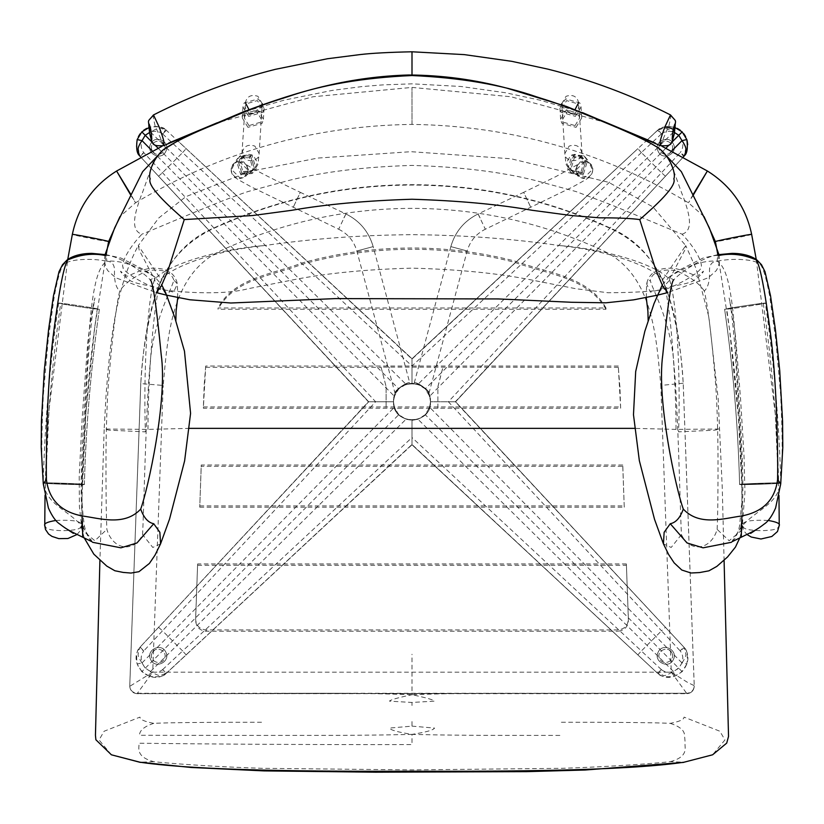<?xml version="1.0" encoding="UTF-8"?>
<svg xmlns="http://www.w3.org/2000/svg" width="824" height="824" viewBox="0 0 824 824"><rect width="100%" height="100%" fill="white"/><g stroke="black" fill="none" stroke-linecap="round" stroke-linejoin="round"><path stroke-width="0.62" stroke-dasharray="4.12 3.09" d="M150.71 659.684C155.221 669.613 171.124 661.548 165.778 652.041C161.267 642.112 145.364 650.177 150.71 659.684C155.221 669.613 171.124 661.548 165.778 652.041C161.267 642.112 145.364 650.177 150.71 659.684M151.977 653.329C148.372 661.281 161.597 666.616 164.512 658.397C168.127 650.445 154.902 645.11 151.977 653.329C148.372 661.281 161.597 666.616 164.512 658.397C168.127 650.445 154.902 645.11 151.977 653.329M673.29 659.684C668.779 669.613 652.876 661.548 658.221 652.041C662.733 642.112 678.636 650.177 673.29 659.684C668.779 669.613 652.876 661.548 658.221 652.041C662.733 642.112 678.636 650.177 673.29 659.684M672.024 653.329C675.629 661.281 662.403 666.616 659.488 658.397C655.873 650.445 669.098 645.11 672.024 653.329C675.629 661.281 662.403 666.616 659.488 658.397C655.873 650.445 669.098 645.11 672.024 653.329M150.71 143.86C155.221 133.931 171.124 141.996 165.778 151.513C161.267 161.442 145.364 153.367 150.71 143.86C155.221 133.931 171.124 141.996 165.778 151.513C161.267 161.442 145.364 153.367 150.71 143.86M151.977 150.215C148.372 142.274 161.597 136.928 164.512 145.148C168.127 153.099 154.902 158.445 151.977 150.215C148.372 142.274 161.597 136.928 164.512 145.148C168.127 153.099 154.902 158.445 151.977 150.215M673.29 143.86C668.779 133.931 652.876 141.996 658.221 151.513C662.733 161.442 678.636 153.367 673.29 143.86C668.779 133.931 652.876 141.996 658.221 151.513C662.733 161.442 678.636 153.367 673.29 143.86M672.024 150.215C675.629 142.274 662.403 136.928 659.488 145.148C655.873 153.099 669.098 158.445 672.024 150.215C675.629 142.274 662.403 136.928 659.488 145.148C655.873 153.099 669.098 158.445 672.024 150.215M149.494 676.288L141.821 671.653L145.209 668.254L142.037 662.898L137.165 664C136.053 655.43 136.846 650.054 139.544 647.86L139.596 647.777C127.267 663.711 149.875 686.165 165.727 673.826L165.645 673.878C163.44 676.576 158.064 677.38 149.494 676.288L150.576 671.416L145.209 668.254L398.775 414.688L406.016 419.272L412 420.261L412 444.775L412 420.261C400.773 419.169 394.603 412.999 393.512 401.772L394.356 407.283L398.775 414.688M141.821 671.653L137.165 664M162.637 669.582L182.619 650.96L186.152 654.905L165.645 673.878L162.637 669.582L166.448 673.249L161.123 675.144C160.453 676.411 156.931 675.186 150.535 671.488M141.955 662.949C135.754 653.257 139.091 654.483 138.453 651.238L140.173 647.056L139.596 647.777L143.747 650.981C134.889 662.383 151.153 678.543 162.524 669.685M140.132 156.426L368.699 401.772L140.173 156.488L368.4 401.772L140.173 647.056L368.699 401.772L140.173 647.056L143.747 650.981M166.221 673.445L412 444.775L412 437.534L182.619 650.96L162.483 630.824L143.84 650.857M158.548 627.301L162.483 630.824L375.641 401.772L368.4 401.772L393.512 401.772L375.641 401.772L143.747 152.564L139.699 155.911M150.576 671.416L406.016 419.272M165.665 673.867L412 444.466L412 420.261C423.227 419.169 429.397 412.999 430.488 401.772L429.644 407.283L425.225 414.688L417.984 419.272L412 420.261L412 437.534L641.381 650.96L661.518 630.824L680.253 650.981L684.301 647.633M186.152 654.905L412 444.466L657.614 673.29L662.877 675.144C663.547 676.411 667.069 675.186 673.466 671.488L678.791 668.254L681.963 662.898L686.835 664C687.947 655.43 687.154 650.054 684.456 647.86L684.404 647.777C696.733 663.711 674.125 686.165 658.273 673.826L658.355 673.878C660.56 676.576 665.936 677.38 674.506 676.288L682.179 671.653L686.835 664M142.037 662.898L394.356 407.283M368.699 401.772L393.512 401.772L394.356 396.262L398.775 388.856L406.016 384.283L412 383.284L412 358.77L412 383.284C423.227 384.386 429.397 390.545 430.488 401.772L455.6 401.772L430.488 401.772L455.6 401.772L665.452 627.301L661.518 630.824L448.359 401.772L430.488 401.772L429.644 396.262L425.225 388.856L417.984 384.283L412 383.284L412 358.77L412 383.284C400.773 384.386 394.603 390.545 393.512 401.772L368.699 401.772M674.506 676.288L673.466 671.488M658.273 673.826L659.087 674.351L658.273 673.826L661.363 669.582L657.552 673.249L658.335 673.867M657.552 673.249L412 444.775L657.779 673.445M682.045 662.949C688.246 653.257 684.909 654.483 685.547 651.238L683.827 647.056L684.404 647.777L683.827 647.056L680.161 650.857M683.869 156.426L455.301 401.772L683.869 647.118L455.6 401.772L448.359 401.772L680.253 152.564L684.404 155.767L684.94 154.943L684.497 155.643M661.363 669.582L641.36 650.981L637.848 654.905M665.452 627.301L684.023 647.283M673.424 671.416L417.984 419.272M682.179 671.653L425.225 414.688M681.963 662.898L429.644 407.283M677.328 128.4L672.178 126.69L667.471 126.463L662.939 127.38L658.273 129.728L661.363 133.962L657.552 130.295L658.355 129.667C660.56 126.968 665.936 126.165 674.506 127.257L673.424 132.139L674.485 132.499M674.506 127.257L675.134 127.463M658.335 129.677L647.829 139.369L657.552 130.295L662.877 128.4C663.547 127.143 667.069 128.359 673.466 132.056M661.363 133.962L641.36 152.564L661.497 172.7M680.274 130.233L683.817 133.756M685.599 136.557L687.103 140.482M687.69 144.653L687.072 149.978M683.827 156.488L455.6 401.772L683.827 156.488L684.404 155.767L683.827 156.488L680.161 152.687M641.36 152.564L637.848 148.639L412 358.77L637.848 148.639M665.452 176.243L661.518 172.721M647.654 139.534L412 359.079L176.346 139.534M657.779 130.099L647.819 139.359M671.632 151.111L429.644 396.262M671.313 142.779L669.026 145.055M665.874 148.207L425.225 388.856M673.424 132.139L417.984 384.283M149.494 127.257L150.535 132.056C156.931 128.359 160.453 127.143 161.123 128.4L166.448 130.295L165.645 129.667L162.637 133.962L166.448 130.295L165.645 129.667C163.44 126.968 158.064 126.165 149.494 127.257L148.866 127.463M150.535 132.056L149.515 132.499M162.637 133.962L182.64 152.564L162.503 172.7M164.913 129.193L161.061 127.38L156.529 126.463L151.822 126.69L146.672 128.4M143.726 130.233L140.183 133.756M138.401 136.557L136.588 141.913L136.351 146.61L137.278 151.142L139.503 155.643M143.84 152.687L140.173 156.488L139.596 155.767M176.367 139.524L412 358.77L176.367 139.524M182.64 152.564L186.152 148.639M158.548 176.243L162.483 172.721M165.665 129.677L176.171 139.369M152.687 142.779L154.974 145.055M158.126 148.207L398.775 388.856M152.368 151.111L394.356 396.262M150.576 132.139L406.016 384.283M718.899 254.554L719.712 260.25L718.322 266.719L716.365 270.499L708.341 277.75L667.79 292.602L666.091 289.193C653.401 291.418 634.068 292.602 608.091 292.757L575.78 288.709L536.115 280.891C501.806 273.671 460.431 269.417 412 268.14C363.569 269.417 322.194 273.671 287.885 280.891L248.22 288.709C219.843 296.238 173.534 291.49 157.909 289.193C137.526 281.293 121.004 269.572 123.198 267.203C121.056 266.409 124.362 252.69 141.913 234.191C129.172 230.339 135.795 210.79 140.657 197.049C146.476 183.556 153.13 156.498 163.471 149.608M666.091 289.193C686.474 281.293 702.996 269.572 700.802 267.203C702.944 266.409 699.638 252.69 682.087 234.191L611.49 204.939L575.935 191.539L536.002 180.652C501.785 171.948 460.451 166.87 412 165.408C363.549 166.87 322.215 171.948 287.998 180.652L248.065 191.539C220.214 200.634 159.815 227.136 141.913 234.191M105.101 254.554L104.288 260.25L105.678 266.719L107.635 270.499L115.659 277.75L156.21 292.602L157.909 289.193M682.087 234.191C694.828 230.339 688.205 210.79 683.343 197.049C677.524 183.556 670.87 156.498 660.529 149.608M105.194 255.492C115.144 253.936 141.326 270.159 150.287 279.841L155.2 277.276L154.644 280.469L162.812 289.348L173.607 292.17L177.356 283.858L173.751 279.923C173.565 285.877 152.543 320.917 149.989 365.804C146.013 404.769 143.85 510.108 142.593 534.601C133.478 553.625 112.62 549.567 106.873 529.358C106.152 514.341 105.863 488.117 106.008 450.677C106.399 416.347 107.563 389.793 109.51 371.016C112.775 333.02 116.174 306.363 119.696 291.037C116.05 287.731 114.309 281.406 114.464 272.044C114.897 265.06 112.332 261.435 106.79 261.177C120.479 260.147 136.619 265.503 155.2 277.276L161.751 284.991M160.567 543.85L152.8 547.455L142.593 534.601M173.751 279.923C171.073 271.848 162.524 268.727 148.093 270.56C134.075 276.596 124.609 283.415 119.696 291.037M92.576 542.295L83.275 527.556L84.439 526.052L82.019 529.935L94.842 540.76L106.873 529.358M65.127 263.392C61.79 264.525 58.174 275.432 54.291 296.135L48.235 339.591L43.363 394.48C41.334 436.71 41.293 465.581 43.229 481.072C45.248 504.896 67.506 508.83 83.275 527.556C77.157 480.629 86.056 398.167 88.312 343.67C92.082 285.125 98.035 266.904 106.79 261.177C92.906 258.262 72.131 258.849 65.127 263.392L66.991 260.075M154.891 277.019L144.839 270.179L120.974 258.067L106.358 254.74L106.79 261.177M83.275 527.556L82.75 537.217M43.229 481.072L43.281 483.884M717.127 529.358C717.848 514.341 718.137 488.117 717.992 450.677C717.601 416.347 716.437 389.793 714.49 371.016C711.225 333.02 707.826 306.363 704.304 291.037C707.95 287.731 709.691 281.406 709.536 272.044C709.104 265.06 711.668 261.435 717.21 261.177L717.642 254.74L703.026 258.067L679.161 270.179L669.109 277.019L669.356 280.469L661.188 289.348L650.394 292.17L646.644 283.858L650.249 279.923C650.435 285.877 671.457 320.917 674.011 365.804C677.987 404.769 680.15 510.108 681.407 534.601C690.522 553.625 711.38 549.567 717.127 529.358L729.158 540.76L741.981 529.935L740.725 527.556C746.843 480.629 737.944 398.167 735.688 343.67C731.918 285.125 725.965 266.904 717.21 261.177C703.521 260.147 687.381 265.503 668.8 277.276L673.713 279.841C682.674 270.159 708.856 253.936 718.806 255.492M681.407 534.601L671.199 547.455L663.433 543.85M704.304 291.037C699.391 283.415 689.925 276.596 675.907 270.56C661.476 268.727 652.927 271.848 650.249 279.923M731.424 542.295L740.725 527.556C756.494 508.83 778.752 504.896 780.771 481.072C782.707 465.581 782.666 436.71 780.637 394.48L775.765 339.591L769.709 296.135C765.826 275.432 762.21 264.525 758.873 263.392L757.009 260.075M717.21 261.177C731.094 258.262 751.869 258.849 758.873 263.392M740.725 527.556L741.25 537.217M780.771 481.072L780.719 483.884M263.052 693.427C313.285 693.365 357.503 692.654 412 694.725C426.101 697.701 433.609 699.834 434.536 701.142L412 702.45L389.464 701.142C390.391 699.834 397.899 697.701 412 694.725L412 654.235M412 721.546L412 726.14L389.464 728.066C390.391 730.054 397.899 732.165 412 734.39C466.497 735.729 510.715 735.286 561.381 735.42M412 726.14L434.536 728.066C433.609 730.054 426.101 732.165 412 734.39L412 744.587C315.922 744.803 198.728 744.01 138.782 743.217C140.09 746.328 133.879 756.381 153.789 761.675C166.283 763.199 214.096 766.856 262.64 768.329L412 769.894L561.36 768.329C609.904 766.856 657.717 763.199 670.211 761.675L684.002 762.221M412 702.45L412 705.519M561.381 722.267C609.925 722.164 657.748 722.596 670.231 723.359C679.553 721.567 684.157 719.476 684.023 717.107L719.898 731.249L724.945 739.952L712.595 754.805M561.34 245.707C609.966 249.95 657.387 265.421 669.387 279.346C677.153 301.162 680.552 377.567 678.595 431.858L714.717 430.179L719.826 429.005L676.03 429.397C675.896 375.929 670.283 300.976 663.001 279.398C650.713 265.688 606.021 250.074 559.496 245.562C512.013 238.682 462.851 235.046 412 234.675C361.149 235.046 311.987 238.682 264.504 245.562C217.979 250.074 173.287 265.688 160.999 279.398L138.288 245.562L158.764 217.969L185.791 196.709L249.899 171.371L317.755 158.074L411.042 151.688L511.117 158.785L608.576 182.289L652.969 206.948L685.712 245.562L663.001 279.398M560.948 693.427C510.715 693.365 466.497 692.654 412 694.725M262.66 245.707C214.034 249.95 166.613 265.421 154.613 279.346C146.847 301.162 143.448 377.567 145.405 431.858L109.283 430.179L104.174 429.005L99.91 560.33M111.405 754.805L99.055 739.952L104.102 731.249L139.977 717.107C139.843 719.476 144.447 721.567 153.769 723.359C166.252 722.596 214.075 722.164 262.619 722.267M189.53 428.356L147.97 429.397L104.174 429.005L105.987 396.241C110.169 340.003 116.03 287.123 138.288 245.562L139.235 250.218L154.613 279.346M669.387 279.346L684.765 250.218L685.712 245.562L696.156 268.789L708.867 316.983L718.137 398.25L722.257 487.746L724.09 560.33M670.231 723.359C679.656 726.387 684.414 730.352 684.517 735.266L685.218 743.217C683.91 746.328 690.121 756.381 670.211 761.675M153.789 761.675L139.998 762.221M147.97 429.397C148.104 375.929 153.717 300.976 160.999 279.398M153.769 723.359C144.344 726.387 139.586 730.352 139.483 735.266L262.619 735.42C313.285 735.286 357.503 735.729 412 734.39M241.628 172.515L238.146 161.082L240.557 158.27L249.569 157.611L253.05 169.044L250.64 171.845L241.628 172.515L240.639 174.379L236.282 160.083L239.3 156.581L250.558 155.746L254.915 170.032L251.897 173.545L240.639 174.379L241.906 173.431L237.549 159.135L240.567 155.633L251.835 154.799L256.192 169.095L253.174 172.597L241.906 173.431L242.895 171.567L239.413 160.134L241.834 157.333L250.846 156.663L254.328 168.096L251.907 170.898L242.895 171.567M249.62 114.598L245.078 107.069L246.016 103.886L257.407 100.59L261.95 108.119L261.012 111.302L249.62 114.598M248.93 125.598L244.398 118.069L245.336 114.886L256.728 111.59L261.27 119.12L260.332 122.302L248.93 125.598M248.642 116.349L242.967 106.945L244.141 102.949L258.386 98.839L264.061 108.243L262.887 112.229L248.642 116.349M247.962 127.349L242.287 117.945L243.461 113.949L257.706 109.839L263.381 119.243L262.207 123.229L247.962 127.349M581.105 171.567L584.587 160.134L582.166 157.333L573.154 156.663L569.672 168.096L572.093 170.898L581.105 171.567L582.094 173.431L586.451 159.135L583.433 155.633L572.165 154.799L567.808 169.095L570.826 172.597L582.094 173.431L583.361 174.379L587.718 160.083L584.7 156.581L573.442 155.746L569.085 170.032L572.103 173.545L583.361 174.379L582.372 172.515L585.854 161.082L583.444 158.27L574.431 157.611L570.95 169.044L573.36 171.845L582.372 172.515M575.07 125.598L579.602 118.069L578.664 114.886L567.273 111.59L562.73 119.12L563.668 122.302L575.07 125.598M574.38 114.598L578.922 107.069L577.985 103.886L566.593 100.59L562.05 108.119L562.988 111.302L574.38 114.598M576.038 127.349L581.713 117.945L580.539 113.949L566.294 109.839L560.619 119.243L561.793 123.229L576.038 127.349M575.358 116.349L581.033 106.945L579.859 102.949L565.614 98.839L559.939 108.243L561.113 112.229L575.358 116.349M54.034 483.791L84.378 484.461C86.273 485.151 41.313 483.616 43.198 483.029C41.313 482.339 86.273 483.884 84.378 484.461C86.273 485.151 41.313 483.616 43.198 483.029C41.313 482.339 86.273 483.884 84.378 484.461C85.954 425.781 90.949 367.401 99.364 309.309C101.239 308.949 56.846 302.233 58.628 303.139C56.65 303.479 101.136 310.205 99.364 309.309L99.364 309.309C90.949 367.401 85.954 425.781 84.378 484.461L45.32 483.091C46.937 422.908 52.066 363.024 60.719 303.438C59.616 303.871 98.18 309.742 97.273 309C98.272 308.557 59.802 302.707 60.719 303.438M80.062 484.1L45.32 483.091M82.266 484.399C83.842 425.648 88.838 367.174 97.273 309L99.364 309.309M741.734 484.399L739.622 484.461C737.727 485.151 782.687 483.616 780.802 483.029C782.687 482.339 737.727 483.884 739.622 484.461C737.727 485.151 782.687 483.616 780.802 483.029C782.687 482.339 737.727 483.884 739.622 484.461L778.68 483.091L739.622 484.461C738.046 425.781 733.051 367.401 724.636 309.309C722.761 308.949 767.154 302.233 765.372 303.139C767.35 303.479 722.864 310.205 724.636 309.309L726.727 309C725.728 308.557 764.198 302.707 763.281 303.438C764.384 303.871 725.82 309.742 726.727 309L726.727 309C735.163 367.174 740.158 425.648 741.734 484.399L769.966 483.791M412.021 124.393L411.979 87.416L412.021 124.393M55.929 520.449C81.525 519.398 80.711 523.322 81.73 525.3L81.73 525.3C79.918 527.257 82.812 530.059 63.221 530.687C43.641 530.203 46.546 527.484 44.754 525.527L44.754 525.506M768.071 520.449C742.476 519.398 743.289 523.322 742.269 525.3L742.269 525.3C744.082 527.257 741.188 530.059 760.779 530.687C780.359 530.203 777.454 527.484 779.246 525.527L779.246 525.527M589.397 163.018L579.921 155.983L582.444 159.31L578.633 102.66C577.027 96.315 572.835 94.194 566.057 96.305L561.762 103.711L564.842 153.491C564.749 163.276 582.743 163.08 581.713 152.44L581.713 152.44C580.106 146.085 575.914 143.973 569.137 146.085L564.842 153.491C566.634 167.148 564.409 162.132 569.837 169.548L574.864 171.217L583.32 162.771L579.921 155.983L574.884 154.315L570.671 155.448L566.438 162.771L569.837 169.548L578.932 176.305L583.959 177.974L592.415 169.517L589.016 162.74L583.979 161.071L580.024 162.06L575.523 169.517L579.313 176.594C574.555 171.567 574.915 166.819 580.415 162.338L589.397 163.018C598.142 168.652 588.254 183.67 579.334 176.604C575.059 176.975 576.182 163.111 578.376 164.172L556.107 176.48L523.673 192.342L530.914 207.617L523.673 192.342L478.085 213.952L485.326 229.227L572.639 186.945C587.584 178.89 588.614 177.819 590.18 176.264C593.816 171.711 593.548 167.293 589.387 163.018M561.906 104.823C564.378 110.725 568.745 112.332 575.008 109.664M418.767 384.005C424.999 387.568 428.398 390.648 428.985 393.223C430.499 390.885 415.069 380.698 414.256 382.892L418.767 384.005M234.603 163.018L244.079 155.983L241.556 159.31L245.367 102.66C246.973 96.315 251.166 94.194 257.943 96.305L262.238 103.711L259.158 153.491C259.251 163.276 241.257 163.08 242.287 152.44L242.287 152.44C243.894 146.085 248.086 143.973 254.863 146.085L259.158 153.491C257.448 165.933 259.539 163.039 254.163 169.548L249.136 171.217L240.68 162.771L244.079 155.983L249.116 154.315L253.328 155.448L257.562 162.771L254.163 169.548L245.068 176.305L240.042 177.974L231.585 169.517L234.984 162.74L240.021 161.071L243.976 162.06L248.477 169.517L244.687 176.594C249.445 171.567 249.085 166.819 243.585 162.338L234.603 163.018C225.858 168.652 235.746 183.67 244.666 176.604C248.498 176.81 248.467 164.759 245.624 164.172C252.123 168.621 270.365 178.005 300.327 192.342L293.087 207.617L300.327 192.342L345.915 213.952L338.674 229.227L251.372 186.945C236.457 178.777 235.479 178.19 233.058 175.399C230.102 171.464 230.617 167.334 234.613 163.018M262.094 104.823C259.622 110.725 255.255 112.332 248.992 109.664M405.233 384.005C399.001 387.568 395.602 390.648 395.015 393.223C393.501 390.885 408.931 380.698 409.744 382.892L405.233 384.005M412 51.788L412 74.963M153.491 114.938C152.759 114.546 153.274 118.09 155.025 125.567L163.76 145.611M670.509 114.938C671.241 114.546 670.726 118.09 668.975 125.567L660.24 145.611M683.22 383.212L660.827 385.447L671.272 672.178L687.7 682.478L694.241 685.671L694.251 686.32L683.22 383.593C681.767 353.568 676.844 324.12 668.46 295.25C659.015 264.916 639.99 242.802 611.398 228.918C548.115 199.851 481.649 185.225 412 185.05C342.351 185.225 275.886 199.851 212.602 228.918C184.01 242.802 164.985 264.916 155.54 295.25C147.156 324.12 142.233 353.568 140.78 383.593L140.78 383.212C144.839 326.304 153.068 254.575 212.602 228.547C275.886 199.47 342.351 184.844 412 184.669C481.649 184.844 548.115 199.47 611.398 228.547C670.932 254.565 679.161 326.304 683.22 383.212L694.241 685.671C693.901 690.234 691.46 692.768 686.907 693.272L137.093 693.272C132.54 692.768 130.099 690.234 129.759 685.671L140.78 383.212M686.907 693.272L137.103 693.674L152.728 672.178L129.749 686.32L140.78 383.593L163.173 385.447C167.777 336.841 170.795 273.475 222.027 250.156C282.313 222.47 345.637 208.534 412 208.359C478.363 208.534 541.687 222.47 601.973 250.156C653.205 273.475 656.223 336.841 660.827 385.447M129.759 686.052C130.099 690.615 132.54 693.149 137.093 693.654L686.897 693.674L671.272 672.178L152.728 672.178L163.173 385.447M626.374 563.956L197.626 563.956L195.618 618.999C196.06 625.612 199.583 629.258 206.175 629.938L617.825 629.938C624.417 629.258 627.939 625.612 628.382 618.999L626.374 563.956L628.382 620.297C627.939 626.909 624.417 630.556 617.825 631.236L617.825 629.938M197.626 563.956L195.618 620.297C196.06 626.909 199.583 630.556 206.175 631.236L617.825 631.236M618.299 366.031L205.712 366.031L203.353 408.23L620.647 408.23L618.299 366.031L618.299 367.319L381.048 367.102L386.116 386.621L386.116 408.014M204.115 387.177L203.353 408.23M199.748 507.193L624.252 507.193L622.769 464.993L622.769 466.291L201.231 466.291L201.231 464.993L199.748 507.193L201.231 466.291M199.748 505.895L624.252 505.895M197.626 565.254L626.374 565.254M622.769 464.993L201.231 464.993M203.353 406.932L620.647 406.932M624.252 507.193L622.769 466.291M620.647 408.23L619.885 385.879M605.959 307.97L605.959 309.268L218.041 309.268L218.041 307.97L605.959 307.97C588.181 276.071 545.952 272.579 514.516 260.971C482.843 252.844 450.666 248.539 417.974 248.045C378.824 247.509 340.374 252.432 302.624 262.805C273.434 274.114 234.037 277.637 218.041 307.97M205.712 367.319L381.048 367.319M605.959 309.268C588.181 277.369 545.952 273.877 514.516 262.269C482.843 254.142 450.666 249.837 417.974 249.342C378.824 248.807 340.374 253.73 302.624 264.102C273.434 275.412 234.037 278.934 218.041 309.268M205.712 366.031L204.115 385.879M619.885 387.177L618.299 367.319M381.048 367.102L386.116 386.621M437.884 408.23L437.884 386.621L442.952 367.102M437.884 408.014L437.884 386.621M437.884 386.837L442.952 367.319M386.116 386.837L386.116 408.23M430.488 401.772C431.508 377.928 392.492 377.928 393.512 401.772C392.492 425.617 431.508 425.617 430.488 401.772C431.642 425.627 392.358 425.627 393.512 401.772C392.358 377.928 431.642 377.928 430.488 401.772M140.132 647.118L139.544 647.86L140.132 647.118M683.869 647.118L684.456 647.86L683.869 647.118M661.476 669.685C672.847 678.543 689.111 662.383 680.253 650.981M661.476 133.869C672.847 125.001 689.111 141.162 680.253 152.564M641.381 152.584L412 366.011L182.619 152.584M162.524 133.869C151.153 125.001 134.889 141.162 143.747 152.564M676.03 429.397L634.47 428.356M249.569 157.611L250.558 155.746L251.835 154.799L250.846 156.663M574.431 157.611L573.442 155.746L572.165 154.799L573.154 156.663M751.653 234.377C752.765 234.758 714.511 242.359 715.386 241.597M693.406 194.876L688.462 202.786L693.211 194.402M704.026 216.588L688.462 202.786C603.343 151.915 511.199 125.784 412.021 124.403C312.842 125.773 220.698 151.894 135.579 202.766L130.8 194.382M130.604 194.855L135.579 202.766L119.974 216.588M108.624 241.556C109.499 242.318 71.225 234.788 72.337 234.418M66.208 528.627L73.243 532.592M757.792 528.627L750.757 532.592M480.104 217.917L478.085 213.952C464.221 220.863 455.136 231.74 450.841 246.613L467.167 250.99L450.841 246.613C455.136 231.74 464.221 220.863 478.085 213.952M343.896 217.917L345.915 213.952C359.779 220.863 368.864 231.74 373.159 246.613L356.833 250.99L373.159 246.613L409.744 382.892M129.749 686.289C130.202 690.769 132.654 693.231 137.103 693.674L137.093 693.272M694.251 686.289C693.798 690.769 691.346 693.231 686.897 693.674C691.46 693.149 693.901 690.615 694.241 686.052M206.175 631.236L206.175 629.938M164.017 674.877L164.687 674.495M659.313 674.495L659.983 674.877M659.983 128.668L659.313 129.049M164.687 129.049L164.017 128.668M177.768 297.577L177.356 283.858C174.832 272.198 165.367 267.038 148.979 268.397L140.132 270.818L126.927 276.37L120.561 271.209C120.881 272.919 124.239 276.143 130.614 280.891C134.662 282.92 141.965 284.702 152.533 286.237L162.864 289.378L166.613 295.579C169.311 300.441 176.336 321.968 176.017 322.339L175.842 320.732M91.845 541.667C88.611 538.906 86.139 533.705 84.439 526.052C81.988 510.19 81.267 491.434 82.266 469.783L86.736 384.571C88.168 357.286 90.135 332.989 92.628 311.678L94.904 297.979C92.618 306.487 88.25 334.493 87.354 347.934L82.173 418.056L79.217 476.457L79.392 506.492L82.019 529.935L84.223 537.918M662.249 284.991L669.109 277.019M646.232 297.577L646.644 283.858C649.168 272.198 658.634 267.038 675.021 268.397L683.869 270.818L697.073 276.37L703.439 271.209C703.119 272.919 699.761 276.143 693.386 280.891C689.338 282.92 682.035 284.702 671.467 286.237L661.136 289.378L657.387 295.579C654.689 300.441 647.664 321.968 647.983 322.339L648.158 320.732M739.777 537.918L741.981 529.935L744.947 492.144L744.01 455.445L740.58 399.177L736.059 342.104C734.699 325.882 730.342 302.253 729.096 297.979C730.548 302.346 734.091 332.031 735.605 358.399L738.85 411.3C740.034 434.155 742.527 464.303 741.868 501.734L739.561 526.052C737.696 534.045 735.224 539.256 732.155 541.667M240.557 158.27L241.834 157.333M251.907 170.898L250.64 171.845M240.567 155.633L239.3 156.581M251.897 173.545L253.174 172.597M245.078 107.069L244.398 118.069M261.95 108.119L261.27 119.12M242.967 106.945L242.287 117.945M264.061 108.243L263.381 119.243M582.166 157.333L583.444 158.27M573.36 171.845L572.093 170.898M584.7 156.581L583.433 155.633M570.826 172.597L572.103 173.545M579.602 118.069L578.922 107.069M562.73 119.12L562.05 108.119M581.713 117.945L581.033 106.945M560.619 119.243L559.939 108.243M58.628 303.139C49.965 362.797 44.826 422.764 43.198 483.029M80.649 484.533L84.378 484.461M743.938 484.1L739.622 484.461C738.046 425.781 733.051 367.401 724.636 309.309M763.281 303.438C771.934 363.024 777.063 422.908 778.68 483.091M780.802 483.029C779.174 422.764 774.035 362.797 765.372 303.139M743.351 484.533L739.622 484.461M661.96 146.27L655.337 143.098M606.824 122.807L510.921 96.748L411.979 87.416L313.038 96.758L217.124 122.817M168.693 143.077L162.04 146.281M81.73 525.3L81.978 497.717L85.943 412.134L94.791 326.901L106.162 254.709M45.032 495.451L49.08 409.24L67.733 259.529M77.044 534.498L80.299 530.697L81.73 525.331M756.267 259.529L775.291 414.204L778.968 495.44M717.838 254.709L729.498 329.023L738.428 417.15L741.672 482.411L742.269 525.3M742.269 525.331L743.701 530.697L746.956 534.498M428.985 393.223L467.167 250.99C470.03 241.092 476.087 233.831 485.326 229.227M414.256 382.892L450.841 246.613M338.674 229.227C347.913 233.831 353.97 241.092 356.833 250.99L395.015 393.223M345.915 213.952C359.779 220.863 368.864 231.74 373.159 246.613M582.352 112.548L539.802 100.126L505.73 92.782L460.987 86.489L412 83.832L382.315 84.924L361.726 86.613L332.278 90.413L284.198 100.126L241.617 112.558"/><path stroke-width="1.24" d="M674.485 132.499L678.791 135.291L681.963 140.647L686.835 139.555C687.947 148.114 687.154 153.491 684.456 155.685L684.414 155.746M674.506 127.257L682.179 131.892L686.835 139.555M682.045 140.605C688.246 150.287 684.909 149.062 685.547 152.306L684.404 155.767M677.328 128.4L680.274 130.233M683.817 133.756L685.599 136.557M687.103 140.482L687.69 144.653M687.072 149.978L684.94 154.943M681.963 140.647L671.632 151.111M682.179 131.892L671.313 142.779M669.026 145.055L665.874 148.207M684.456 155.685L683.168 157.178M149.494 127.257L141.821 131.892L137.165 139.555C136.053 148.114 136.846 153.491 139.544 155.685L139.699 155.911M149.515 132.499L145.209 135.291L142.037 140.647L137.165 139.555M141.955 140.605C135.754 150.287 139.091 149.062 138.453 152.306L139.586 155.746M146.672 128.4L143.726 130.233M140.183 133.756L138.401 136.557M141.821 131.892L152.687 142.779M154.974 145.055L158.126 148.207M142.037 140.647L152.368 151.111M139.544 155.685L140.832 157.178M184.257 219.575C168.848 206.124 146.62 185.894 150.215 178.777C148.032 175.45 151.853 159.774 163.471 149.608C174.544 141.934 192.198 133.282 216.434 123.672L247.89 110.601C258.726 106.245 272.002 101.62 287.71 96.748C322.163 84.759 363.6 77.693 412 75.54C460.4 77.693 501.837 84.759 536.29 96.748C551.998 101.62 565.274 106.245 576.11 110.601C605.001 122.58 646.789 138.875 660.529 149.608C672.147 159.774 675.968 175.45 673.785 178.777C677.38 185.894 655.152 206.124 639.743 219.575C630.957 218.36 617.547 217.783 599.511 217.824L571.444 215.538L532.335 210.316C498.623 204.373 458.515 200.685 412 199.243C365.485 200.685 325.377 204.373 291.665 210.316L252.556 215.538L184.257 219.575L167.983 270.519L161.247 286.155L156.21 292.602L166.397 295.116M639.743 219.575L656.017 270.519L662.754 286.155L667.79 292.602L657.604 295.116M718.899 254.554L709.361 227.939L681.335 171.65L660.529 149.608M105.101 254.554L114.639 227.939L142.665 171.65L163.471 149.608M150.287 279.841C152.873 281.478 156.508 306.415 161.195 354.681C167.736 400.351 147.795 489.765 140.708 509.088C124.434 526.546 99.9 518.275 82.122 515.937C60.801 511.797 48.904 499.653 46.412 479.517C45.979 462.223 46.618 389.525 52.994 337.541C59.864 283.549 65.426 257.418 69.669 259.158C81.679 254.286 93.524 253.071 105.194 255.492L106.358 254.74L91.989 253.38C92.597 253.432 76.601 252.649 66.991 260.075L69.669 259.158M140.708 509.088C143.788 517.76 148.135 522.643 153.748 523.724L159.866 532.294L160.567 543.85L154.994 555.18L149.402 563.431L138.937 571.702L130.975 573.061L123.178 572.423L114.845 570.744L106.77 566.088L93.823 554.15L84.223 537.918M153.748 523.724L136.949 542.975L120.932 547.826L92.576 542.295M91.845 541.667L82.75 537.217L82.122 515.937M82.75 537.217C67.527 529.853 66.641 529.255 59.709 524.002C55.795 521.468 52.025 516.133 48.4 507.996L43.281 483.884L46.412 479.517M732.155 541.667L741.25 537.217C756.473 529.853 757.359 529.255 764.291 524.002C768.205 521.468 771.975 516.133 775.6 507.996L780.719 483.884L782.8 447.401L782.584 421.208L779.731 370.748L775.415 329.59L770.543 295.837L765.012 271.755L761.489 264.71L757.009 260.075C747.399 252.649 731.403 253.432 732.011 253.38L717.642 254.74L718.806 255.492C730.476 253.071 742.321 254.286 754.331 259.158C758.574 257.418 764.136 283.549 771.006 337.541C777.382 389.525 778.021 462.223 777.588 479.517C775.096 499.653 763.199 511.797 741.878 515.937C724.1 518.275 699.566 526.546 683.292 509.088C676.205 489.765 656.264 400.351 662.805 354.681C667.491 306.415 671.127 281.478 673.713 279.841M739.777 537.918L735.451 547.095L727.52 557.003L716.859 566.376L708.928 570.826L699.638 572.556L690.996 572.999L681.798 570.033L674.145 562.864L668.655 554.562L663.433 543.85L664.134 532.294L670.252 523.724L687.051 542.975L703.068 547.826L731.424 542.295M683.292 509.088C680.212 517.76 675.865 522.643 670.252 523.724M741.25 537.217L741.878 515.937M780.719 483.884L777.588 479.517M757.009 260.075L754.331 259.158M99.91 560.33L95.45 735.307L95.883 739.767L111.405 754.805L139.998 762.221C198.605 770.831 315.983 771.532 412 771.202C508.017 771.532 625.395 770.831 684.002 762.221L712.595 754.805L726.716 743.114L728.529 736.419L724.09 560.33M712.595 754.805L684.002 762.221M683.611 762.406L585.143 770.018L527.02 771.635L375.497 772.201L263.876 770.893L191.106 767.474L139.998 762.221M45.032 495.451L44.754 525.527C43.734 523.549 47.462 521.86 55.929 520.449M778.968 495.44L779.246 525.527C780.266 523.549 776.538 521.86 768.071 520.449M561.762 103.711L561.906 104.823M575.008 109.664L578.633 102.66M262.238 103.711L262.094 104.823M248.992 109.664L245.367 102.66M412 74.963L412 51.788C388.969 52.273 371.665 53.21 360.088 54.58L327.509 58.731L275.237 69.36C232.924 80.01 192.342 95.203 153.491 114.938L153.491 114.938C146.033 124.064 148.917 117.039 149.556 132.788C152.553 144.571 151.441 146.445 163.76 145.611L163.76 145.611C162.987 142.779 166.778 147.259 159.083 126.875L153.491 114.938M670.509 114.938C677.967 124.064 675.083 117.039 674.444 132.788C671.447 144.571 672.559 146.445 660.24 145.611L660.24 145.611C661.013 142.779 657.222 147.259 664.916 126.875L670.509 114.938C631.38 95.069 590.489 79.794 547.847 69.123L511.756 61.326L464.345 54.621L412 51.788M634.47 428.356L189.53 428.356M704.026 216.588L715.386 241.597C714.387 241.195 752.528 233.614 751.653 234.377L751.653 234.377C745.854 206.999 731.094 185.863 707.373 171.001L693.406 194.876M693.211 194.402L707.373 171.001L661.96 146.27M130.8 194.382L116.596 171.021L130.604 194.855M119.974 216.588L108.624 241.556C109.623 241.154 71.461 233.655 72.337 234.418L72.337 234.418C78.126 207.03 92.875 185.894 116.596 171.021L162.04 146.281M73.243 532.592L73.388 533.406L66.208 528.627M750.757 532.592L750.613 533.406L757.792 528.627M150.782 129.492C148.516 120.695 148.186 122.261 149.824 134.188C152.059 142.82 152.378 141.254 150.782 129.492M673.218 129.492C675.484 120.695 675.814 122.261 674.176 134.188C671.941 142.82 671.622 141.254 673.218 129.492C672.559 128.709 669.799 127.844 664.916 126.875M657.305 295.188L633.563 299.864L606 302.799L571.66 302.284L498.479 298.937L335.43 298.597L230.813 303.005L189.778 299.761L166.695 295.188M660.663 149.7C651.66 142.665 630.03 132.407 604.744 121.911L566.469 106.461L506.997 88.189C474.779 79.578 442.004 75.18 408.653 74.984C352.002 76.653 302.223 89.538 242.72 112.126L202.539 129.1L178.55 140.44L163.337 149.7M161.751 284.991L165.47 292.314L174.75 317.394L184.473 351.199L190.581 413.37L184.617 460.884L169.548 519.079L160.567 543.85M175.842 320.732L176.089 311.235L177.768 297.577M43.281 483.884L41.2 447.401L41.416 421.208L44.269 370.748L48.585 329.59L53.457 295.837L58.988 271.755L62.511 264.71L66.991 260.075M663.433 543.85L654.524 519.316L639.342 460.668L633.481 414.719L635.685 371.552L644.842 331.269L654.029 303.593L662.249 284.991M648.158 320.732L647.911 311.235L646.232 297.577M140.389 762.406L111.405 754.805M655.337 143.098L606.824 122.807M217.124 122.817L168.693 143.077M106.162 254.709L108.624 241.556M67.733 259.529L72.337 234.418M44.754 525.527L45.464 529.43L48.565 533.993L51.974 536.393L58.792 538.639L67.949 538.505L77.044 534.498M751.653 234.377L756.267 259.529M715.386 241.597L717.838 254.709M746.956 534.498L751.251 537.032L760.964 538.999L771.82 536.496L777.495 531.521L779.246 525.527M241.617 112.558L163.76 145.611M660.24 145.611L582.352 112.548"/></g></svg>
